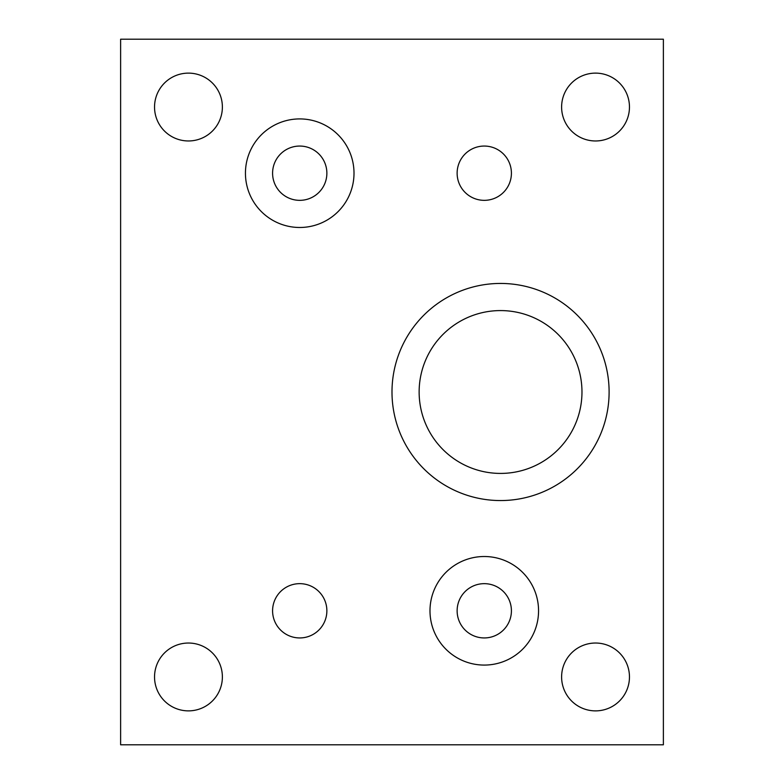 <?xml version="1.0" encoding="UTF-8"?>
<svg xmlns="http://www.w3.org/2000/svg" width="784" height="784" viewBox="0 0 784 784"><rect width="100%" height="100%" fill="white"/><g stroke="black" fill="none" stroke-linecap="round" stroke-linejoin="round"><path stroke-width="1.18" d="M484.267 665.077A54.272 54.272 90 0 1 437.266 583.659A54.272 54.272 90 0 1 531.278 583.659A54.272 54.272 90 0 1 484.267 665.077A54.272 54.272 90 0 1 437.266 583.659A54.272 54.272 90 0 1 531.278 583.659A54.272 54.272 90 0 1 484.267 665.077M484.267 637.941A27.136 27.136 180 0 0 511.413 610.805A27.136 27.136 180 0 0 484.267 583.659A27.136 27.136 180 0 0 457.131 610.805A27.136 27.136 180 0 0 484.267 637.941M354.005 173.195A54.272 54.272 0 0 1 272.587 220.206A54.272 54.272 0 0 1 272.587 126.195A54.272 54.272 0 0 1 354.005 173.195A54.272 54.272 0 0 1 272.587 220.206A54.272 54.272 0 0 1 272.587 126.195A54.272 54.272 0 0 1 354.005 173.195M326.869 173.195A27.136 27.136 180 0 0 299.733 146.059A27.136 27.136 180 0 0 272.587 173.195A27.136 27.136 180 0 0 299.733 200.341A27.136 27.136 180 0 0 326.869 173.195M457.131 610.805A27.136 27.136 180 0 0 497.84 634.305A27.136 27.136 180 0 0 497.84 587.294A27.136 27.136 180 0 0 457.131 610.805M272.587 173.195A27.136 27.136 180 0 0 313.296 196.706A27.136 27.136 180 0 0 313.296 149.695A27.136 27.136 180 0 0 272.587 173.195M581.973 392A81.418 81.418 0 0 1 459.845 462.511A81.418 81.418 0 0 1 459.845 321.489A81.418 81.418 0 0 1 581.973 392A81.418 81.418 0 0 1 459.845 462.511A81.418 81.418 0 0 1 459.845 321.489A81.418 81.418 0 0 1 581.973 392M609.109 392A108.555 108.555 0 0 0 446.272 297.989A108.555 108.555 0 0 0 446.272 486.011A108.555 108.555 0 0 0 609.109 392A108.555 108.555 0 0 0 446.272 297.989A108.555 108.555 0 0 0 446.272 486.011A108.555 108.555 0 0 0 609.109 392M629.464 107.045A33.928 33.928 0 0 1 578.572 136.426A33.928 33.928 0 0 1 578.572 77.665A33.928 33.928 0 0 1 629.464 107.045A33.928 33.928 0 0 1 578.572 136.426A33.928 33.928 0 0 1 578.572 77.665A33.928 33.928 0 0 1 629.464 107.045M629.464 676.955A33.928 33.928 0 0 1 578.572 706.335A33.928 33.928 0 0 1 578.572 647.574A33.928 33.928 0 0 1 629.464 676.955A33.928 33.928 0 0 1 578.572 706.335A33.928 33.928 0 0 1 578.572 647.574A33.928 33.928 0 0 1 629.464 676.955M222.382 107.045A33.928 33.928 0 0 1 171.5 136.426A33.928 33.928 0 0 1 171.5 77.665A33.928 33.928 0 0 1 222.382 107.045A33.928 33.928 0 0 1 171.5 136.426A33.928 33.928 0 0 1 171.5 77.665A33.928 33.928 0 0 1 222.382 107.045M222.382 676.955A33.928 33.928 0 0 1 171.5 706.335A33.928 33.928 0 0 1 171.5 647.574A33.928 33.928 0 0 1 222.382 676.955A33.928 33.928 0 0 1 171.5 706.335A33.928 33.928 0 0 1 171.5 647.574A33.928 33.928 0 0 1 222.382 676.955M511.413 173.195A27.136 27.136 0 0 1 470.704 196.706A27.136 27.136 0 0 1 470.704 149.695A27.136 27.136 0 0 1 511.413 173.195A27.136 27.136 0 0 1 470.704 196.706A27.136 27.136 0 0 1 470.704 149.695A27.136 27.136 0 0 1 511.413 173.195M326.869 610.805A27.136 27.136 0 0 1 286.16 634.305A27.136 27.136 0 0 1 286.16 587.294A27.136 27.136 0 0 1 326.869 610.805A27.136 27.136 0 0 1 286.16 634.305A27.136 27.136 0 0 1 286.16 587.294A27.136 27.136 0 0 1 326.869 610.805M120.618 744.8L120.618 39.2L663.382 39.2L663.382 744.8L120.618 744.8L120.618 39.2L663.382 39.2L663.382 744.8L120.618 744.8"/></g></svg>
